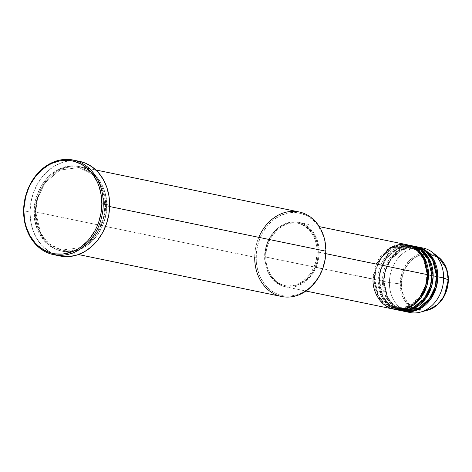 <?xml version="1.0" encoding="UTF-8"?>
<svg xmlns="http://www.w3.org/2000/svg" width="472" height="472" viewBox="0 0 472 472"><rect width="100%" height="100%" fill="white"/><g stroke="black" fill="none" stroke-linecap="round" stroke-linejoin="round"><path stroke-width="0.35" stroke-dasharray="2.36 1.77" d="M448.4 279.884L447.952 279.996C448.961 271.73 442.146 252.903 424.912 253.983C407.672 255.824 400.516 275.837 401.377 283.943L400.126 283.92L402.044 272.716L409.796 260.101L424.127 252.945L438.553 257.199A29.24 23.866 -78.3 0 0 413.484 257.016A29.24 23.866 -78.3 0 0 400.126 283.92L389.406 282.58A32.892 26.845 101.7 0 1 420.227 247.67M423.177 248.071A32.892 26.845 -78.3 0 0 389.406 282.58L383.588 281.383A32.892 26.845 101.7 0 0 403.471 311.172L393.654 306.062L387.323 297.856L383.588 281.383L384.031 281.271L387.589 297.372L393.913 305.366L403.678 310.169L418.086 308.251L429.313 298.634L434.954 286.858L436.211 276.657L436.659 276.545L436.211 276.657L434.954 286.858L429.313 298.634L418.086 308.251L403.678 310.169L393.913 305.366L387.589 297.372L383.854 281.188L378.933 280.421A32.892 26.845 101.7 0 0 398.816 310.21L388.999 305.101L382.674 296.9L378.933 280.421L379.382 280.309L382.934 296.41L389.258 304.405L399.023 309.207L413.431 307.29L424.664 297.673L430.299 285.896L431.561 275.695L432.004 275.583L431.561 275.695L430.299 285.896L424.664 297.673L413.431 307.29L399.023 309.207L389.258 304.405L382.934 296.41L379.199 280.226L374.278 279.459A32.892 26.845 101.7 0 0 394.167 309.248L384.344 304.139L378.019 295.938L374.278 279.459L374.727 279.347L378.278 295.448L384.603 303.443L394.374 308.245L408.776 306.328L420.009 296.711L425.644 284.935L426.906 274.733L427.349 274.627L426.906 274.733L425.644 284.935L420.009 296.711L408.776 306.328L394.374 308.245L384.603 303.443L378.278 295.448L374.544 279.265L264.922 256.874A32.892 26.845 101.7 0 1 298.688 222.365A32.892 26.845 101.7 0 1 319.155 252.278L325.804 253.653L319.155 252.278L318.688 245.965L317.202 239.982L314.741 234.56L309.461 227.929L305.071 224.755L300.18 222.725L294.976 221.923L289.66 222.371L284.439 224.058L277.206 228.761L273.064 233.156L269.648 238.384L267.093 244.23L265.494 250.473L265.022 260.054L266.007 266.232L267.99 271.966L270.893 277.023L274.615 281.223L276.734 282.946L281.395 285.56L286.469 286.988L291.755 287.165L297.047 286.091L302.151 283.802L306.865 280.397L312.818 273.471L316.983 264.922L318.576 258.68L319.155 252.278A32.892 26.845 101.7 0 1 285.383 286.787A32.892 26.845 101.7 0 1 264.922 256.874L373.116 279.217A32.892 26.845 -78.3 0 0 393.583 309.136M406.888 244.708A32.892 26.845 -78.3 0 0 373.116 279.217L374.544 279.265L375.989 269.146L381.624 257.37L392.851 247.759L407.259 245.835L417.024 250.644L423.349 258.632L427.349 274.857L423.349 258.632L417.024 250.644L407.259 245.835L392.851 247.759L381.624 257.37L375.989 269.146L374.727 279.347L374.278 279.459A32.892 26.845 101.7 0 1 407.466 244.838L392.757 247.139L381.411 257.098L375.736 269.128L374.278 279.459L377.771 280.179L381.276 296.198L387.211 304.292L396.504 309.667M411.543 245.67A32.892 26.845 -78.3 0 0 377.771 280.179L379.199 280.226L380.638 270.108L386.279 258.332L397.507 248.72L411.914 246.797L421.679 251.605L428.004 259.594L432.004 275.813L428.004 259.594L421.679 251.605L411.914 246.797L397.507 248.72L386.279 258.332L380.638 270.108L379.382 280.309L378.933 280.421A32.892 26.845 101.7 0 1 412.121 245.8L397.412 248.101L386.067 258.06L380.391 270.09L378.933 280.421L382.426 281.141L385.931 297.159L391.86 305.254L401.159 310.623M416.192 246.632A32.892 26.845 -78.3 0 0 382.426 281.141L383.854 281.188L385.294 271.07L390.928 259.293L402.162 249.682L416.569 247.759L426.334 252.567L432.659 260.556L436.659 276.775L432.659 260.556L426.334 252.567L416.569 247.759L402.162 249.682L390.928 259.293L385.294 271.07L384.031 281.271L383.588 281.383A32.892 26.845 101.7 0 1 416.776 246.762L402.061 249.063L390.722 259.022L385.046 271.052L383.588 281.383L389.406 282.58A32.892 26.845 -78.3 0 0 409.867 312.499M299.024 211.934A43.17 35.235 -78.3 0 0 254.703 257.234L256.131 257.281A42.144 34.397 -78.3 0 0 290.51 296.086A42.144 34.397 -78.3 0 0 325.621 251.393L324.878 259.594L322.836 267.594L319.562 275.087L317.503 278.545L312.635 284.746L309.874 287.418L303.832 291.784L297.295 294.711L290.51 296.086L283.737 295.861L277.241 294.038L274.173 292.546L268.55 288.481L263.783 283.1L260.06 276.616L257.523 269.27L256.261 261.358L256.331 253.175L257.73 245.033L260.402 237.251L262.19 233.587L266.562 226.896L271.872 221.256L274.816 218.902L281.135 215.238L287.832 213.073L294.64 212.5L301.307 213.527L307.573 216.129L313.196 220.194L317.963 225.575L321.686 232.059L323.113 235.64L325.019 243.304L325.621 251.393A42.144 34.397 -78.3 0 0 291.236 212.583A42.144 34.397 -78.3 0 0 256.131 257.281L254.703 257.234A43.17 35.235 101.7 0 1 258.809 237.345M35.666 211.745L34.238 211.698C32.698 224.33 43.117 253.104 69.455 251.452C95.804 248.638 106.743 218.058 105.421 205.668L104.973 205.78L103.244 219.244L95.792 234.82L80.942 247.534L61.885 250.077L48.97 243.723L40.604 233.15L35.666 211.745L40.604 233.15L48.97 243.723L61.885 250.077L80.942 247.534L95.792 234.82L103.244 219.244L105.156 205.863L106.584 205.91C107.905 218.3 96.966 248.88 70.617 251.694C44.279 253.34 33.86 224.572 35.4 211.94L35.843 211.828L35.4 211.94A43.17 35.235 101.7 0 1 79.721 166.645A43.17 35.235 101.7 0 1 106.584 205.91L109.634 206.541L106.584 205.91A43.17 35.235 101.7 0 1 62.257 251.204A43.17 35.235 101.7 0 1 35.4 211.94L254.703 257.234L35.4 211.94C34.078 199.55 45.017 168.97 71.366 166.156C97.704 164.504 108.123 193.278 106.584 205.91L105.156 205.863L100.211 184.458L91.845 173.891L78.93 167.53L59.879 170.073L45.023 182.788L37.571 198.364L35.666 211.745L37.571 198.364L45.023 182.788L59.879 170.073L78.93 167.53L91.845 173.891L100.211 184.458L104.973 205.78L105.421 205.668L104.808 197.385L102.855 189.532L101.391 185.862L97.574 179.218L95.255 176.31L92.695 173.708L86.936 169.542L83.792 168.014L77.137 166.15L70.198 165.914L66.711 166.415L63.248 167.324L56.551 170.321L50.362 174.799L47.536 177.537L42.551 183.879L40.439 187.431L37.087 195.101L34.993 203.296L34.444 207.491L34.238 211.698L34.845 219.987L35.66 223.988L38.261 231.504L42.079 238.148L44.398 241.056L46.958 243.658L52.722 247.824L55.861 249.352L62.516 251.222L69.455 251.452L72.942 250.951L79.803 248.738L86.276 244.98L92.117 239.835L94.73 236.797L99.214 229.941L102.566 222.265L104.66 214.07L105.421 205.668C106.961 193.036 96.542 164.268 70.198 165.914C43.855 168.728 32.916 199.308 34.238 211.698L35.666 211.745M317.143 252.113L318.305 252.349A31.866 26.007 -78.3 0 0 298.481 223.368A31.866 26.007 -78.3 0 0 265.765 256.803L264.603 256.562A31.866 26.007 101.7 0 1 297.319 223.132A31.866 26.007 101.7 0 1 317.143 252.113L316.694 245.995L315.249 240.201L312.871 234.95L309.644 230.442L305.697 226.849L301.183 224.318L298.764 223.48L293.726 222.701L288.575 223.138L283.513 224.772L278.734 227.545L272.491 233.587L269.182 238.649L265.813 247.304L264.757 253.458L264.703 259.647L265.653 265.63L267.577 271.182L270.391 276.085L276.049 281.819L280.569 284.35L285.477 285.731L288.026 285.973L293.177 285.536L298.239 283.896L303.012 281.129L307.325 277.329L311.007 272.645L313.909 267.252L315.933 261.37L317.143 252.113A31.866 26.007 101.7 0 1 284.427 285.542A31.866 26.007 101.7 0 1 264.603 256.562L265.765 256.803A31.866 26.007 -78.3 0 0 285.595 285.784A31.866 26.007 -78.3 0 0 318.305 252.349L317.143 252.113M79.597 161.371A48.309 39.43 -78.3 0 0 30.002 212.058L23.6 210.736L30.002 212.058A48.309 39.43 -78.3 0 0 60.056 255.995M414.434 246.343L400.067 249.257L389.217 259.264L382.426 281.141A32.892 26.845 -78.3 0 0 402.887 311.06M407 311.703A32.892 26.845 101.7 0 1 389.406 282.58L400.126 283.92A29.24 23.866 -78.3 0 0 427.602 310.21L415.012 309.52L405.708 302.204L400.126 283.92L401.377 283.943L402.309 291.979L404.014 296.9L408.026 303.154L411.525 306.334L415.525 308.576L422.139 310.01L426.706 309.626L433.349 307.065L437.402 304.139L442.512 298.198L446.087 290.852L447.816 282.746L447.556 274.574L446.276 269.435L442.824 262.692L439.627 259.081L433.803 255.358L427.189 253.924L420.363 254.904L415.979 256.868L410.079 261.588L405.436 268.061L402.451 275.731L401.377 283.943C400.368 292.203 407.188 311.03 424.422 309.951C441.662 308.11 448.819 288.103 447.952 279.996L448.341 279.931M61.649 256.284L54.197 254.196L47.353 250.355L41.371 244.915L36.48 238.083L32.869 230.118L30.68 221.333L30.002 212.058L30.845 202.653L33.188 193.485L36.946 184.9L41.961 177.224L48.05 170.764L54.97 165.755L62.469 162.403L70.245 160.822L74.145 160.722L79.556 161.365M254.703 257.234A43.17 35.235 -78.3 0 0 281.56 296.493M265.765 256.803L266.326 250.602L267.872 244.549L271.907 236.271L277.672 229.563L282.238 226.265L287.183 224.047L292.315 223.008L297.431 223.179L302.346 224.56L304.664 225.687L308.918 228.761L312.517 232.832L315.337 237.735L317.255 243.281L318.211 249.269L318.152 255.458L317.096 261.612L315.078 267.494L312.169 272.881L306.405 279.589L301.838 282.887L296.894 285.106L291.761 286.144L286.64 285.973L281.731 284.592L279.412 283.465L275.158 280.392L271.553 276.321L267.659 268.715L266.22 262.916L265.765 256.803M409.779 245.381L395.418 248.296L384.568 258.302L377.771 280.179A32.892 26.845 -78.3 0 0 398.232 310.098M376.243 264.072L373.116 279.217M426.906 274.733C427.313 294.475 409.867 312.21 394.374 308.245C382.001 304.706 375.452 295.071 374.727 279.347C374.32 259.612 391.766 241.87 407.259 245.835C419.632 249.375 426.175 259.01 426.906 274.733M431.561 275.695C431.968 295.431 414.522 313.172 399.023 309.207C386.656 305.667 380.107 296.032 379.382 280.309C378.975 260.573 396.421 242.832 411.914 246.797C424.281 250.337 430.83 259.972 431.561 275.695M436.211 276.657C436.618 296.392 419.171 314.134 403.678 310.169C391.312 306.629 384.763 296.994 384.031 281.271C383.63 261.535 401.076 243.794 416.569 247.759C428.936 251.299 435.485 260.933 436.211 276.657M104.973 205.78C105.51 231.852 82.458 255.322 61.885 250.077C45.477 245.369 36.798 232.619 35.843 211.828C35.312 185.756 58.357 162.291 78.93 167.53C95.338 172.239 104.023 184.989 104.973 205.78M298.688 222.365L319.296 226.619M297.319 223.132L298.481 223.368M79.721 166.645L95.893 169.985M62.257 251.204L78.429 254.544M284.427 285.542L285.595 285.784M285.383 286.787L305.986 291.047"/><path stroke-width="0.71" d="M420.227 247.67A32.892 26.845 101.7 0 1 432.629 252.526L438.553 257.199L446.524 268.674L448.341 279.837A29.24 23.866 -78.3 0 0 438.553 257.199C445.013 262.609 448.294 270.173 448.4 279.884C447.32 295.496 440.388 305.602 427.602 310.21A29.24 23.866 -78.3 0 0 448.341 279.837L443.639 277.99L448.341 279.837L444.205 296.145L437.538 304.723L427.602 310.21L420.31 312.157A32.892 26.845 101.7 0 1 407 311.703M373.116 279.217C371.942 288.846 379.883 310.765 399.949 309.508C420.027 307.366 428.358 284.061 427.349 274.627A32.892 26.845 -78.3 0 0 406.888 244.708L319.296 226.619M408.05 244.95A32.892 26.845 101.7 0 0 407.466 244.838L417.808 249.641L424.54 257.936L428.517 274.863L427.349 274.857L428.517 274.863L426.995 285.43L421.036 297.708L409.189 307.591L394.167 309.248A32.892 26.845 101.7 0 0 394.745 309.372L398.232 310.098A32.892 26.845 -78.3 0 0 432.004 275.583A32.892 26.845 -78.3 0 0 411.543 245.67L408.05 244.95A32.892 26.845 101.7 0 1 428.517 274.863L432.004 275.583L428.517 274.863A32.892 26.845 101.7 0 1 394.745 309.372M396.504 309.667L411.814 308.688L424.163 298.912L430.417 286.386L432.004 275.583L427.785 258.202L420.635 249.841L409.779 245.381M412.705 245.912A32.892 26.845 101.7 0 0 412.121 245.8L422.458 250.602L429.19 258.898L433.166 275.825L432.004 275.813L433.166 275.825L431.65 286.392L425.691 298.67L413.844 308.552L398.816 310.21A32.892 26.845 101.7 0 0 399.401 310.334L402.887 311.06A32.892 26.845 -78.3 0 0 436.659 276.545A32.892 26.845 -78.3 0 0 416.192 246.632L412.705 245.912A32.892 26.845 101.7 0 1 433.166 275.825L436.659 276.545L433.166 275.825A32.892 26.845 101.7 0 1 399.401 310.334M401.159 310.623L416.469 309.65L428.818 299.873L435.072 287.348L436.659 276.545L432.435 259.163L425.284 250.803L414.434 246.343M417.36 246.874A32.892 26.845 101.7 0 0 416.776 246.762L427.113 251.564L433.845 259.854L437.821 276.787L436.659 276.775L437.821 276.787L436.299 287.354L430.34 299.632L418.499 309.514L403.471 311.172A32.892 26.845 101.7 0 0 404.05 311.296L409.867 312.499A32.892 26.845 -78.3 0 0 443.639 277.99A32.892 26.845 -78.3 0 0 423.177 248.071L417.36 246.874A32.892 26.845 101.7 0 1 437.821 276.787L443.639 277.99L437.821 276.787A32.892 26.845 101.7 0 1 404.05 311.296M258.809 237.345A43.17 35.235 101.7 0 1 299.024 211.934A43.17 35.235 101.7 0 1 325.887 251.198A43.17 35.235 -78.3 0 0 299.024 211.934L95.893 169.985M53.655 254.673L60.056 255.995A48.309 39.43 -78.3 0 0 109.657 205.308L103.256 203.987A48.309 39.43 101.7 0 1 53.655 254.673A48.309 39.43 101.7 0 1 23.6 210.736L23.866 210.547A47.283 38.592 101.7 0 1 63.254 160.397A47.283 38.592 101.7 0 1 101.828 203.939L103.256 203.987A48.309 39.43 -78.3 0 0 63.844 159.501A48.309 39.43 -78.3 0 0 23.6 210.736A48.309 39.43 101.7 0 1 73.201 160.049A48.309 39.43 101.7 0 1 103.256 203.987L109.657 205.308A48.309 39.43 -78.3 0 0 79.597 161.371L73.201 160.049M325.804 253.653L427.349 274.627L325.804 253.653M109.634 206.541L325.887 251.198L109.634 206.541M432.629 252.526A32.892 26.845 101.7 0 1 443.639 277.99A32.892 26.845 101.7 0 1 420.31 312.157M23.866 210.547L24.532 219.622L25.423 223.999L26.674 228.218L30.208 236.012L34.993 242.702L37.801 245.546L44.108 250.113L51.141 253.027L54.84 253.83L62.44 254.083L70.051 252.544L77.384 249.257L80.859 246.998L87.261 241.357L90.123 238.03L95.031 230.519L97.031 226.412L98.707 222.117L101.002 213.143L101.828 203.939L101.161 194.865L99.02 186.263L97.421 182.251L93.238 174.97L90.701 171.784L87.892 168.935L81.585 164.374L74.552 161.459L70.853 160.657L63.254 160.397L59.431 160.946L51.92 163.377L48.309 165.23L41.53 170.126L35.571 176.457L30.662 183.962L28.662 188.074L25.665 196.806L23.6 210.736A48.309 39.43 -78.3 0 0 63.012 255.222A48.309 39.43 -78.3 0 0 103.256 203.987L101.828 203.939A47.283 38.592 101.7 0 1 62.44 254.083A47.283 38.592 101.7 0 1 23.866 210.547M79.556 161.365L85.456 163.176L92.3 167.017L98.288 172.457L103.173 179.289L106.784 187.248L108.973 196.039L109.657 205.308L108.808 214.713L106.465 223.881L102.713 232.472L97.692 240.142L91.609 246.602L84.683 251.611L77.19 254.968L69.408 256.544L61.649 256.284M78.429 254.544L281.56 296.493A43.17 35.235 -78.3 0 0 325.887 251.198A43.17 35.235 101.7 0 1 289.92 296.988A43.17 35.235 101.7 0 1 254.703 257.234M305.986 291.047L393.583 309.136A32.892 26.845 -78.3 0 0 427.349 274.627L424.245 259.452L419.012 251.6L410.675 245.859L400.167 244.366L389.689 247.947L376.243 264.072"/></g></svg>
